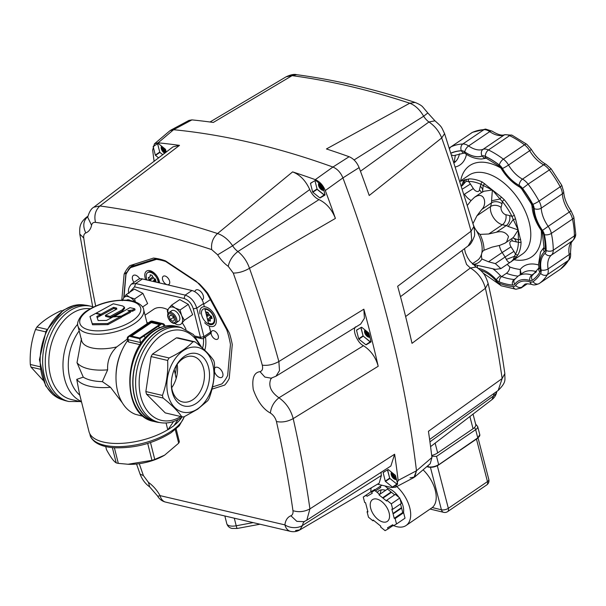 <?xml version="1.0" encoding="UTF-8"?>
<svg xmlns="http://www.w3.org/2000/svg" width="606" height="606" viewBox="0 0 606 606"><rect width="100%" height="100%" fill="white"/><g stroke="black" fill="none" stroke-linecap="round" stroke-linejoin="round"><path stroke-width="0.91" d="M181.194 327.672L178.543 327.051A48.639 33.542 103.2 0 0 156.765 331.899A48.639 33.542 103.2 0 0 132.956 382.091A48.639 33.542 103.2 0 0 156.348 421.761L158.999 422.382A48.639 33.542 -76.8 0 1 135.608 382.712A48.639 33.542 -76.8 0 1 159.416 332.52A48.639 33.542 -76.8 0 1 181.194 327.672L193.382 334.474L201.775 347.488M181.936 327.861A48.889 33.716 103.2 0 0 178.596 326.808A48.889 33.716 103.2 0 0 156.712 331.679A48.889 33.716 103.2 0 0 132.775 382.128A48.889 33.716 103.2 0 0 156.287 422.003A48.889 33.716 103.2 0 0 159.749 422.541M128.351 336.406A2.507 2.507 0 0 0 127.328 339.095A2.507 1.091 -14.1 0 0 128.063 339.633A2.507 1.727 103.2 0 1 129.207 336.292A2.507 1.454 55.9 0 0 128.351 336.406L132.116 333.853A2.507 1.454 55.9 0 1 132.972 333.739L129.207 336.292L139.812 338.777L143.577 336.224A2.507 1.454 55.9 0 1 145.508 337.883M143.577 336.224L158.022 326.429A2.507 1.454 55.9 0 1 159.689 327.679M151.318 322.566A2.507 1.091 -14.1 0 0 149.962 323.165L150.046 323.483M147.235 325.392A46.382 31.982 103.2 0 0 146.197 325.725A2.507 1.454 55.9 0 1 146.167 325.596M132.116 333.853L146.561 324.058A2.507 1.454 55.9 0 1 147.417 323.945L132.972 333.739M174.225 369.622L175.27 374.205A42.617 29.391 103.2 0 0 176.369 365.539M139.827 330.406A42.617 29.391 103.2 0 0 136.873 332.186A42.617 29.391 103.2 0 0 134.017 334.353M149.94 323.043A2.507 1.454 55.9 0 0 149.962 323.165L146.197 325.725A46.382 31.982 103.2 0 0 145.751 325.876M175.27 374.205L176.172 378.447M132.138 335.11A46.382 31.982 103.2 0 0 131.752 335.519A2.507 1.454 55.9 0 1 131.729 335.391M130.934 335.929L139.774 337.996L160.06 324.24L151.22 322.172L130.934 335.929M159.605 324.551L151.333 322.612L151.22 322.172M151.333 322.612L131.494 336.057M131.093 335.966L131.752 335.519A46.382 31.982 103.2 0 0 131.297 336.012M139.812 338.777L140.44 342.534L128.063 339.633L128.661 342.019L127.866 341.254L127.328 339.095M143.061 340.754L140.44 342.534L140.774 343.86M128.661 342.019L140.198 344.716M127.677 340.489A46.382 31.982 103.2 0 0 122.457 349.321A46.382 31.982 103.2 0 0 115.996 376.887A46.382 31.982 103.2 0 0 135.343 414.299L143.546 416.443M81.454 338.671L77.007 362.676L83.28 377.152L76.742 379.371A48.889 21.21 -14.1 0 0 89.4 386.196A48.889 21.21 -14.1 0 0 110.512 387.287L102.361 381.628L107.641 369.849C107.126 360.971 110.156 353.336 116.716 346.935L127.313 339.042M166.074 422.988L167.771 429.76A48.889 21.21 165.9 0 1 103.437 442.062A48.889 21.21 165.9 0 1 88.984 431.616L79.431 393.582L76.742 379.371M122.427 402.982L110.512 387.287M83.28 377.152A44.503 19.301 -14.1 0 0 91.4 380.356A44.503 19.301 -14.1 0 0 102.361 381.628M77.007 362.676A44.503 19.301 -14.1 0 0 88.506 368.849A44.503 19.301 -14.1 0 0 107.641 369.849M77.985 326.081C75.947 322.384 81.552 313.688 87.309 310.583C99.051 303.265 112.057 299.796 126.313 300.19C137.532 300.568 143.743 306.538 143.637 309.59A33.845 14.68 165.9 0 1 134.676 323.422A33.845 14.68 165.9 0 1 87.991 333.308A33.845 14.68 165.9 0 1 77.985 326.081L81.636 340.625A33.845 14.68 -14.1 0 0 91.642 347.852A33.845 14.68 -14.1 0 0 116.716 346.935M121.405 316.264A33.845 14.68 -14.1 0 0 120.071 316.415M79.825 395.165A42.617 29.391 -76.8 0 1 79.181 330.853M81.424 401.498A46.382 31.982 -76.8 0 1 63.032 368.145A46.382 31.982 -76.8 0 1 77.735 324.18M90.211 308.772A46.382 31.982 103.2 0 0 71.531 313.779A46.382 31.982 103.2 0 0 48.821 361.638A46.382 31.982 103.2 0 0 71.129 399.468L81.522 401.907M68.789 401.498A48.889 33.716 103.2 0 1 45.276 361.623A48.889 33.716 103.2 0 1 69.213 311.173A48.889 33.716 103.2 0 1 91.097 306.303L88.446 305.682A48.889 33.716 103.2 0 0 66.562 310.552A48.889 33.716 103.2 0 0 42.625 361.002A48.889 33.716 103.2 0 0 66.137 400.877L68.789 401.498L80.022 401.551M145.031 315.15L153.719 309.265A27.581 15.991 55.9 0 1 163.143 307.992A27.581 15.991 55.9 0 1 167.839 309.711M178.119 419.519L173.831 425.776L167.915 429.79L173.604 421.481M181.724 417.345A48.889 21.21 165.9 0 1 174.036 425.473M124.366 307.151L124.639 308.249L122.594 310.886L110.451 317.521L105.649 316.408L105.376 315.309L116.291 309.34L116.564 308.06L113.542 307.356L100.869 314.279L96.104 313.173L113.284 303.788L122.723 305.977L124.366 307.151L122.321 309.787L110.171 316.43L105.376 315.309M116.837 309.151L113.814 308.454L101.141 315.378L100.558 315.241M113.527 316.893L129.995 307.651L134.774 308.78L135.055 309.871L132.706 311.143L130.267 311.499M134.774 308.78L132.434 310.052L127.858 310.711L130.207 311.264L130.479 312.355L121.056 317.218M115.564 316.749L116.094 316.453M120.836 316.362L121.117 317.453L107.936 324.627L92.536 324.763L89.976 316.521L95.627 313.431L100.384 314.544L96.831 316.491L98.127 320.536L106.489 320.46L112.936 316.938L120.836 316.362L107.663 323.528L92.263 323.672L89.976 316.521M99.066 315.264L100.664 315.643L97.104 317.582M107.936 324.627L107.663 323.528M92.536 324.763L92.263 323.672M100.664 315.643L100.384 314.544M121.632 317.173L121.351 316.082L113.466 316.643M130.207 311.264L121.351 316.082M132.706 311.143L132.434 310.052M113.814 308.454L113.542 307.356M116.791 308.969L116.564 308.06M101.141 315.378L100.869 314.279M96.203 313.567L96.104 313.173M110.451 317.521L110.171 316.43M122.594 310.886L122.321 309.787M195.988 337.337L201.578 338.648A2.507 1.727 -76.8 0 1 200.465 337.353L193.306 308.871C191.557 303.454 188.466 299.978 184.035 298.455L134.54 286.85L135.683 283.517L131.404 284.093L138.16 279.51A12.537 7.272 55.9 0 1 142.448 278.934L135.683 283.517L185.178 295.114L191.943 290.532L142.448 278.934M191.943 290.532A12.537 7.272 55.9 0 1 203.533 303.553L204.328 306.742M204.813 308.666L208.684 324.066M209.168 325.99L210.683 332.035L210.32 333.694L203.563 338.284L203.919 336.618L210.683 332.035M182.194 322.763A27.581 15.991 55.9 0 1 185.989 329.331M122.457 349.321L121.95 350.382A42.617 29.391 103.2 0 0 116.011 375.712L115.996 376.887M45.67 331.861L35.519 329.49C31.429 340.595 29.686 352.253 30.3 364.464L39.754 366.683M30.3 364.464A38.102 26.278 103.2 0 0 30.611 365.782A38.102 26.278 103.2 0 0 30.951 367.069L42.965 380.197M62.297 310.833A38.102 26.278 103.2 0 0 60.865 310.78C50.54 315.635 42.564 321.044 36.936 327.005A38.102 26.278 103.2 0 0 35.519 329.49M40.079 369.205L30.951 367.069M62.009 311.045L60.865 310.78M36.936 327.005L46.897 329.346M112.375 447.622L116.208 462.886A38.102 16.529 -14.1 0 0 117.238 463.143A38.102 16.529 -14.1 0 0 118.314 463.378L114.39 447.781M116.208 462.886C113.708 461.401 110.474 457 106.504 449.69L105.717 446.561M164.446 455.265A33.216 14.408 165.9 0 1 164.264 455.379A33.216 14.408 165.9 0 1 128.699 464.31L118.314 463.378M147.712 443.448L151.954 460.34L127.858 464.279M151.954 460.34A38.102 16.529 -14.1 0 0 154.742 459.409L150.508 442.562M175.27 429.609L178.679 443.175L164.62 455.167L154.742 459.409M178.679 443.175A38.102 16.529 -14.1 0 0 179.368 441.751L176.134 428.881M165.233 412.898L146.508 394.15A38.11 26.278 103.2 0 1 145.857 391.552L151.083 356.563A38.11 26.278 103.2 0 1 152.492 354.086L176.429 337.853A38.11 26.278 103.2 0 1 178.49 337.974L195.064 341.86C203.654 348.662 209.896 354.911 213.782 360.608A38.102 26.278 -76.8 0 1 214.13 361.903A38.102 26.278 -76.8 0 1 214.433 363.214C215.047 375.425 213.304 387.082 209.214 398.195A38.102 26.278 -76.8 0 1 207.805 400.672L197.617 409.209L183.868 416.905A38.102 26.278 -76.8 0 1 181.8 416.784L165.233 412.898M146.508 394.15L163.082 398.036C171.672 404.831 177.914 411.08 181.8 416.784M163.082 398.036A38.102 26.278 -76.8 0 1 162.741 396.748A38.102 26.278 -76.8 0 1 162.431 395.43L145.857 391.552M212.82 364.6A33.216 22.907 103.2 0 0 183.133 350.76A33.216 22.907 103.2 0 0 168.021 394.976A33.216 22.907 103.2 0 0 197.715 408.815A33.216 22.907 103.2 0 0 212.82 364.6M162.431 395.43C166.521 384.325 168.263 372.66 167.65 360.456A38.102 26.278 -76.8 0 1 169.066 357.972C179.391 353.109 187.375 347.7 192.996 341.739A38.102 26.278 -76.8 0 1 195.064 341.86M196.336 403.338A26.952 18.589 -76.8 0 1 171.316 383.757A26.952 18.589 -76.8 0 1 175.066 367.744A26.952 18.589 -76.8 0 1 184.504 356.237A26.952 18.589 -76.8 0 1 208.593 367.463A26.952 18.589 -76.8 0 1 196.336 403.338M171.324 383.174A23.354 16.104 103.2 0 0 182.557 401.93A23.354 16.104 103.2 0 0 193.011 399.604A23.354 16.104 103.2 0 0 204.449 375.508A23.354 16.104 103.2 0 0 193.216 356.457A23.354 16.104 103.2 0 0 182.762 358.79A23.354 16.104 103.2 0 0 174.816 368.266M171.695 387.734A23.354 16.104 103.2 0 0 177.179 364.35M167.65 360.456L151.083 356.563M152.492 354.086L169.066 357.972M192.996 341.739L176.429 337.853M431.79 456.242L436.54 456.401L475.657 429.677A2.507 1.432 -124.3 0 0 474.748 428.01A2.507 1.432 -124.3 0 0 474.384 427.654M396.438 479.24A4.265 2.469 55.9 0 1 395.559 479.202A4.265 2.469 55.9 0 1 394.847 478.945A4.265 2.469 55.9 0 1 391.484 473.99A4.265 2.469 55.9 0 1 391.794 472.407M391.476 473.748A4.886 2.833 -124.1 0 0 395.067 479.043M392.332 472.839A4.265 2.469 -124.1 0 0 396.279 478.604M396.513 479.543A4.515 2.613 55.9 0 1 395.438 479.535A4.515 2.613 55.9 0 1 391.855 476.354A4.515 2.613 55.9 0 1 391.552 472.21M397.453 483.27L396.566 483.785A9.355 5.424 -124.1 0 1 396.445 483.755L389.81 478.422A9.355 5.424 -124.1 0 1 389.719 478.27L387.666 470.688M389.719 478.27L387.696 470.226A9.355 5.424 -124.1 0 1 387.726 470.104L388.423 469.695M392.317 473.172A4.886 2.833 -124.1 0 0 395.907 478.475M395.998 477.49A4.265 2.469 55.9 0 1 393.302 473.627A4.265 2.469 55.9 0 1 393.302 473.627A4.265 2.469 55.9 0 0 395.998 477.49M130.472 267.178L130.593 267.64L156.454 259.353L156.636 258.504L130.669 266.822L134.706 264.087M123.98 297.508L126.048 273.571M145.743 279.707A10.029 5.818 55.9 0 1 149.621 270.594A10.029 5.818 55.9 0 1 149.97 270.67A10.029 5.818 55.9 0 1 159.552 282.941M214.539 368.516A5.893 3.416 55.9 0 1 215.319 367.531A5.893 3.416 55.9 0 1 219.501 368.372A5.893 3.416 55.9 0 1 222.781 373.379A5.893 3.416 55.9 0 1 221.932 377.288A5.893 3.416 55.9 0 1 217.766 376.455A5.893 3.416 55.9 0 1 214.479 371.47M194.882 291.751A5.893 3.416 55.9 0 1 195.859 290.077A5.893 3.416 55.9 0 1 197.874 289.804A5.893 3.416 55.9 0 1 202.805 294.455A5.893 3.416 55.9 0 1 202.472 299.826A5.893 3.416 55.9 0 1 202.207 299.978M133.949 282.366A5.893 3.416 55.9 0 1 132.517 279.328A5.893 3.416 55.9 0 1 133.365 275.427A5.893 3.416 55.9 0 1 139.789 278.836M215.857 339.39A4.962 2.878 55.9 0 1 211.706 335.466A4.962 2.878 55.9 0 1 211.986 330.944A4.962 2.878 55.9 0 1 213.683 330.717A4.962 2.878 55.9 0 1 217.827 334.641A4.962 2.878 55.9 0 1 217.554 339.163A4.962 2.878 55.9 0 1 215.857 339.39M169.589 281.169A4.962 2.878 55.9 0 1 168.877 284.456A4.962 2.878 55.9 0 1 165.355 283.752A4.962 2.878 55.9 0 1 162.59 279.525A4.962 2.878 55.9 0 1 163.309 276.238A4.962 2.878 55.9 0 1 166.832 276.95A4.962 2.878 55.9 0 1 169.589 281.169M156.454 259.353A75.712 43.905 55.9 0 1 165.733 261.527L165.832 261.08M157.083 258.565A76.341 44.268 -124.1 0 0 156.636 258.504M165.733 261.527L199.245 283.729A75.712 43.905 55.9 0 1 207.85 293.395L229.386 333.073A75.712 43.905 55.9 0 1 232.272 344.572L229.22 378.477A75.712 43.905 55.9 0 1 224.705 385.075L211.994 389.143M205.472 336.989A38.231 22.172 55.9 0 1 204.714 350.192M431.699 455.477A10.029 4.401 -14.5 0 0 437.661 452.902L473.044 428.737A10.029 4.401 -14.5 0 0 475.801 424.95A10.029 4.401 -14.5 0 0 475.74 424.518L473.013 413.996M203.449 338.353A35.103 20.354 55.9 0 1 203.457 343.45A35.103 20.354 55.9 0 1 202.525 348.162M319.68 183.982A4.886 2.833 -124.1 0 0 323.271 189.284M323.362 188.299A4.265 2.469 55.9 0 1 320.665 184.436M323.877 190.352A4.515 2.613 55.9 0 1 322.801 190.345A4.515 2.613 55.9 0 1 319.218 187.163A4.515 2.613 55.9 0 1 318.907 183.02M323.801 190.049A4.265 2.469 55.9 0 1 322.915 190.011A4.265 2.469 55.9 0 1 319.589 187.118A4.265 2.469 55.9 0 1 319.157 183.217M315.787 180.505L315.082 180.914A9.355 5.424 -124.1 0 0 315.059 181.035L317.074 189.08A9.355 5.424 -124.1 0 0 317.173 189.231L323.801 194.564A9.355 5.424 -124.1 0 0 323.93 194.594L325.051 194.624M317.173 189.231L317.733 189.852L317.173 189.231M318.832 184.557A4.886 2.833 -124.1 0 0 322.422 189.852M319.688 183.648A4.265 2.469 -124.1 0 0 323.642 189.413M381.182 472.135A12.537 7.272 -124.1 0 0 381.379 475.498L302.576 525.41A12.537 7.272 55.9 0 1 303.591 522.44A12.537 7.272 55.9 0 1 304.477 521.471M398.134 480.429L395.612 487.186L413.951 477.505L416.473 470.764L398.134 480.429A1010.475 585.941 -124.1 0 0 394.635 454.212L309.924 508.888A1002.263 581.177 -124.1 0 0 293.198 418.61C290.812 409.754 286.062 402.808 278.942 397.786C270.897 392.037 268.185 385.795 270.799 379.053L271.806 378.015M355.608 326.823C351.957 329.861 357.532 343.17 363.509 345.7L278.942 397.786C273.889 401.869 271.041 406.959 270.39 413.057C273.435 415.057 275.45 417.875 276.434 421.526A989.757 573.927 55.9 0 1 292.956 510.669C293.266 513.297 292.584 514.994 290.903 515.767A25.073 14.536 -124.1 0 0 284.918 524.894A12.537 8.416 6 0 0 302.576 525.41L299.826 529.909L379.151 483.217L381.379 475.498M318.991 199.609L237.923 251.52A12.537 7.272 55.9 0 1 234.84 248.74A12.537 7.272 55.9 0 1 232.636 245.771L309.742 189.549A12.537 7.272 -124.1 0 0 313.453 195.435A12.537 7.272 -124.1 0 0 318.991 199.609C326.429 203.192 331.899 209.464 335.406 218.418A1010.475 585.941 -124.1 0 0 325.301 190.526L342.913 177.899C340.678 172.543 337.353 168.922 332.929 167.044L315.294 179.649C319.718 181.512 323.051 185.141 325.301 190.526M173.604 129.707A1012.225 586.956 55.9 0 1 251.876 142.849A1012.225 586.956 55.9 0 1 332.929 167.044A1012.225 586.956 -124.1 0 0 251.876 142.849A1012.225 586.956 -124.1 0 0 173.604 129.707L169.938 130.714L154.447 143.827L158.121 142.811L173.604 129.707L191.935 119.89L188.989 120.397L170.665 130.222L173.604 129.707M95.68 306.022A989.757 573.927 55.9 0 1 83.749 238.029C83.439 235.401 84.12 233.696 85.802 232.939A25.073 14.536 -124.1 0 0 91.559 225.265C92.059 223.129 93.377 222.16 95.506 222.372C93.93 215.706 95.392 210.244 99.899 205.979L179.497 145.372A1010.475 585.941 -124.1 0 0 158.121 142.811M121.783 300.106L124.124 274.124A75.212 43.609 55.9 0 1 129.957 265.61L153.5 258.065A75.212 43.609 55.9 0 1 165.483 260.868L196.003 281.086A75.212 43.609 55.9 0 1 207.108 293.569L226.72 329.694A75.212 43.609 55.9 0 1 230.454 344.541L227.667 375.425A75.212 43.609 55.9 0 1 221.834 383.939L212.524 386.923M124.124 274.124L126.586 272.45M385.469 481.444A10.029 5.818 55.9 0 1 385.272 481.141L383.143 472.657A10.029 5.818 55.9 0 1 383.204 472.407L388.067 469.552A10.029 5.818 55.9 0 1 388.325 469.612L395.317 475.248A10.029 5.818 55.9 0 1 395.513 475.551L397.65 484.035A10.029 5.818 55.9 0 1 397.589 484.285L392.726 487.141A10.029 5.818 55.9 0 1 392.468 487.08L385.469 481.444L389.87 478.467M392.468 487.08L397.544 483.633M392.726 487.141L397.597 483.838M383.143 472.657L385.461 471.082M385.272 481.141L389.65 478.164M395.612 487.186L391.734 487.527L377.47 484.186M321.513 186.368L322.127 185.951L322.937 186.595M312.832 192.254A10.029 5.818 55.9 0 1 312.635 191.951L310.499 183.466A10.029 5.818 55.9 0 1 310.56 183.217L315.423 180.361A10.029 5.818 55.9 0 1 315.681 180.421L322.68 186.057A10.029 5.818 55.9 0 1 322.877 186.36L325.005 194.844A10.029 5.818 55.9 0 1 324.945 195.094L320.082 197.95A10.029 5.818 55.9 0 1 319.824 197.889L312.832 192.254L317.211 189.284M319.824 197.889L324.566 194.677M320.082 197.95L324.93 194.662M321.869 185.406L321.324 186.05M310.499 183.466L312.817 181.891M312.635 191.951L317.044 188.958M164.196 149.5L164.809 149.084L165.612 149.727M158.651 157.916L155.507 155.386L159.908 152.401M162.219 150.841L162.628 150.561M155.507 155.386A10.029 5.818 55.9 0 1 155.31 155.083L153.182 146.591A10.029 5.818 55.9 0 1 153.242 146.349L158.105 143.493A10.029 5.818 55.9 0 1 158.363 143.554L165.355 149.19A10.029 5.818 55.9 0 1 165.552 149.493L166.211 152.106M164.552 148.538L164.006 149.182M153.182 146.591L155.5 145.023M155.31 155.083L159.726 152.091M162.022 150.53L162.438 150.25M315.294 179.649A1010.475 585.941 -124.1 0 0 292.615 171.884L217.546 233.545A1002.263 581.177 -124.1 0 0 157.961 216.721A1002.263 581.177 -124.1 0 0 99.899 205.979L93.816 207.199L173.036 146.841L179.497 145.372M87.847 216.478L86.461 217.259C79.886 222.788 79.439 226.644 79.787 234.075L92.665 306.719M154.106 161.408A1010.475 585.941 -124.1 0 1 152.674 150.068L154.447 143.827M95.506 222.372A989.757 573.927 55.9 0 1 211.683 249.596L217.668 254.823A25.073 14.536 -124.1 0 0 228.242 266.322C229.485 260.474 232.712 255.543 237.923 251.52C243.241 255.815 247.096 261.398 249.49 268.291L335.406 218.418M217.668 254.823L232.636 245.771C228.273 239.529 223.243 235.454 217.546 233.545C212.903 237.779 210.949 243.127 211.683 249.596M292.615 171.884C299.947 174.717 305.651 180.603 309.742 189.549M228.242 266.322L233.272 273.071C238.514 273.101 243.923 271.511 249.49 268.291A1002.263 581.177 -124.1 0 1 278.858 361.524C273.253 364.638 267.723 365.842 262.277 365.145C263.118 368.743 262.36 370.917 259.997 371.66C253.975 372.455 251.74 378.424 253.285 389.567C257.497 401.339 263.201 409.171 270.39 413.057M367.562 333.239L368.168 332.823L368.978 333.474M358.873 339.125A10.029 5.818 55.9 0 1 358.676 338.822L356.54 330.338A10.029 5.818 55.9 0 1 356.601 330.088L361.464 327.24A10.029 5.818 55.9 0 1 361.721 327.301L368.721 332.929A10.029 5.818 55.9 0 1 368.918 333.239L371.046 341.723A10.029 5.818 55.9 0 1 370.986 341.966L366.122 344.822A10.029 5.818 55.9 0 1 365.865 344.761L358.873 339.125L363.252 336.156M365.865 344.761L370.948 341.314M366.122 344.822L371.001 341.519M367.91 332.277L367.372 332.929M356.54 330.338L358.858 328.763M358.676 338.822L363.055 335.853M275.995 376.22L279.502 370.577L278.858 361.524L363.858 309.181L364.411 318.286L360.684 324.058L275.995 376.212L271.124 378.174L264.867 377.068L259.997 371.66M276.434 421.526C281.995 422.632 287.577 421.662 293.198 418.61L378.197 366.266C375.826 357.442 370.933 350.586 363.509 345.7M378.197 366.266A1010.475 585.941 -124.1 0 0 363.858 309.181M464.499 248.665L465.37 252.755L467.559 257.595L469.998 261.224L476.316 267.041C483.065 272.041 485.118 274.086 488.148 283.494C495.041 313.961 500.609 344.011 504.843 373.629L502.139 378.553L428.442 431.29A1010.475 585.941 55.9 0 1 431.949 457.507L416.473 470.764A1012.225 586.956 -124.1 0 0 342.913 177.899A1012.225 586.956 55.9 0 1 416.473 470.764L414.716 476.983L410.065 477.839M305.568 520.842L306.81 520.206L309.924 508.888C304.288 511.835 298.629 512.426 292.956 510.669M304.007 521.668L296.864 521.365L290.903 515.767M394.635 454.212L390.87 466.014L306.803 520.206M295.531 530.492L299.826 529.909A12.537 12.537 0 0 1 290.516 531.371A12.537 8.643 -76.8 0 1 289.07 530.826A12.537 8.643 -76.8 0 1 284.918 524.894L160.06 495.632A12.537 8.643 103.2 0 0 164.203 501.563A12.537 8.643 103.2 0 0 165.65 502.109L290.516 531.371M165.65 502.109A12.537 12.537 0 0 1 157.545 495.981A12.537 1.568 -29 0 0 160.06 495.632A25.073 14.536 -124.1 0 0 148.455 482.384L143.425 475.627A989.757 573.927 55.9 0 1 139.266 463.696M157.545 495.981L149.674 486.883L148.455 482.384M91.559 225.265L87.688 217.236M85.802 232.939C82.53 226.03 83.272 220.523 88.037 216.395M83.749 238.029L79.787 234.075M149.674 486.883C145.372 483.83 142.168 479.566 140.062 474.081L143.425 475.627M423.086 469.824A27.141 15.468 55.7 0 1 432.267 507.57L406.081 525.5A27.141 15.468 55.7 0 1 396.892 526.697A27.141 15.468 55.7 0 1 393.718 525.629M396.824 486.55A27.141 15.468 55.7 0 1 406.081 525.5M370.842 491.875A27.141 15.468 55.7 0 1 371.175 487.838M387.378 487.974A17.551 10.007 55.7 0 1 398.99 497.375M400.074 499.071A17.551 10.007 55.7 0 1 403.498 512.699M213.918 323.346A9.007 5.219 55.9 0 1 204.904 321.104A9.007 5.219 55.9 0 1 202.215 309.999A9.007 5.219 55.9 0 1 207.593 309.348A9.007 5.219 55.9 0 1 214.691 319.824A9.007 5.219 55.9 0 1 213.918 323.346M207.858 314.241A4.621 2.682 -124.1 0 0 208.002 314.635M204.684 322.763A11.166 6.477 -124.1 0 0 216.13 323.059A11.166 6.477 -124.1 0 0 208.032 307.886A11.166 6.477 -124.1 0 0 200.01 314.006M158.189 282.623A8.151 4.727 -124.1 0 0 150.386 272.314A8.151 4.727 -124.1 0 0 147.599 272.685A8.151 4.727 -124.1 0 0 147.114 280.025M147.599 272.685L148.447 272.117A8.151 4.727 55.9 0 1 150.068 271.609A8.151 4.727 55.9 0 1 151.227 271.738A8.151 4.727 55.9 0 1 159.014 282.813M153.409 278.177L149.788 280.002L148.94 279.805L148.334 277.396L149.182 277.593L150.364 275.874L150.099 274.821L152.045 275.275L152.311 276.328L154.56 278.858L155.409 279.055L156.015 281.464L155.166 281.267L155.742 280.396M148.94 279.805L152.568 277.025M153.159 281.442L154.697 278.889M149.788 280.002L151.22 280.987M154.076 281.654L155.166 281.267M385.598 490.337A16.862 9.613 -124.3 0 0 384.598 490.049A16.862 9.613 -124.3 0 0 378.886 490.792A16.862 9.613 -124.3 0 0 377.273 492.481M380.273 493.973A16.862 9.613 55.7 0 1 381.363 489.845M376.924 499.071A13.165 7.499 55.7 0 1 387.908 509.479A13.165 7.499 55.7 0 1 387.31 521.395A13.165 7.499 55.7 0 1 382.856 521.971A13.165 7.499 55.7 0 1 371.872 511.562A13.165 7.499 55.7 0 1 372.47 499.655A13.165 7.499 55.7 0 1 376.924 499.071M390.453 493.011A16.862 9.613 -124.3 0 0 390.044 492.708M394.642 494.844L391.491 492.299L382.984 498.109L386.605 501.041L386.802 500.2L395.309 494.39L399.808 498.034L391.302 503.844L392.718 509.298L401.217 503.488L399.808 498.034M396.521 523.985L405.028 518.183L403.611 512.729L402.74 512.517L401.604 508.131L393.097 513.941L394.233 518.327L395.112 518.539L396.521 523.985L393.43 525.796L392.749 524.743L390.264 526.197A18.801 10.719 -124.3 0 1 389.999 526.356L387.514 527.811L388.196 528.856L385.105 530.667L380.606 527.023L380.803 526.182L377.182 523.251A18.801 10.719 -124.3 0 1 376.796 522.94L373.175 520.009L372.978 520.842L368.478 517.198L367.062 511.744L367.94 511.956L366.804 507.578A18.801 10.719 -124.3 0 1 366.683 507.108L365.547 502.722L364.668 502.51L363.259 497.056L366.35 495.246L367.031 496.299L369.516 494.844A18.801 10.719 -124.3 0 1 369.781 494.693L372.266 493.239L371.584 492.186L374.675 490.383L379.174 494.026L378.977 494.86L382.598 497.791L391.105 491.989L387.484 489.057L387.681 488.216L384.833 485.906M378.977 494.86L387.484 489.057M371.584 492.186L380.083 486.376L380.773 487.429L375.485 491.042M367.062 511.744L367.766 511.275M372.978 520.842L373.644 520.387M388.196 528.856L393.203 525.44M395.112 518.539L403.611 512.729M394.233 518.327L402.74 512.517M386.802 500.2L391.302 503.844M392.718 509.298L391.84 509.085L392.976 513.471L401.483 507.661L400.521 503.965M401.604 508.131A18.801 10.719 -124.3 0 0 401.483 507.661M393.097 513.941A18.801 10.719 -124.3 0 0 392.976 513.471M375.084 489.792L374.849 489.443L371.766 491.246L371.94 491.943M382.015 485.247L380.083 486.376M391.491 492.299A18.801 10.719 -124.3 0 0 391.105 491.989M363.259 497.056L371.766 491.246M382.984 498.109A18.801 10.719 -124.3 0 0 382.598 497.791M208.434 323.066A8.151 4.727 -124.1 0 0 210.024 323.68A8.151 4.727 -124.1 0 0 212.804 323.301A8.151 4.727 -124.1 0 0 213.259 315.877A8.151 4.727 -124.1 0 0 206.441 309.439A8.151 4.727 -124.1 0 0 204.98 309.34M209.964 319.483L208.358 320.71L210.305 321.165L210.237 318.642L211.805 317.529M211.221 318.392L212.07 318.589L211.464 316.18L210.615 315.984L208.366 313.461L208.108 312.408L206.161 311.946L206.26 314.431M208.214 312.84L206.426 312.999M209.471 315.302L206.775 316.476M206.585 315.718L208.631 314.158M211.35 318.423L211.918 317.991M208.358 320.71L208.1 319.657L210.759 316.014M207.154 317.968L208.1 319.657M162.355 147.114A4.886 2.833 -124.1 0 0 165.87 152.371A4.265 2.469 -124.1 0 1 165.726 152.311A4.265 2.469 -124.1 0 1 162.37 147.356A4.265 2.469 -124.1 0 1 162.37 146.781M166.036 151.432A4.265 2.469 55.9 0 1 163.347 147.569M161.597 146.16A4.886 2.833 -124.1 0 0 165.082 152.977M162.794 154.735L159.855 152.364A9.355 5.424 -124.1 0 1 159.757 152.212L157.734 144.167A9.355 5.424 -124.1 0 1 157.765 144.046L158.461 143.637M164.764 153.22A4.515 2.613 55.9 0 1 161.681 149.856A4.515 2.613 55.9 0 1 161.59 146.152M191.935 119.89A1010.475 585.941 55.9 0 1 213.312 122.45L292.107 75.644A1002.263 581.177 55.9 0 1 350.17 86.393A1002.263 581.177 55.9 0 1 409.754 103.217L326.422 148.955A1010.475 585.941 55.9 0 1 349.109 156.719L332.929 167.044C337.337 168.915 340.67 172.528 342.913 177.899L359.108 167.597A1010.475 585.941 55.9 0 1 369.213 195.488L441.706 137.956L444.577 133.631L473.847 226.553L471.074 231.189L471.65 239.946L468.15 245.922M354.078 159.969L423.662 116.238L427.813 112.966L422.693 106.876C421.511 105.527 418.981 104.043 415.087 102.429L409.754 103.217C415.171 105.315 419.807 109.663 423.662 116.238A12.537 7.272 -124.1 0 0 425.874 119.208A12.537 7.272 -124.1 0 0 428.95 121.988L360.464 171.233M461.984 250.551L466.559 264.443L470.362 267.988C477.998 272.67 483.012 279.427 485.414 288.282A1002.263 581.177 55.9 0 1 502.139 378.553L498.17 390.446L429.609 439.502M427.813 112.966L434.964 120.821L428.95 121.988C434.775 125.934 439.024 131.26 441.706 137.956A1002.263 581.177 55.9 0 1 471.074 231.189L397.665 286.259A1010.475 585.941 55.9 0 1 412.004 343.337L485.414 288.282L488.148 283.494M494.587 392.953A12.537 7.272 -124.1 0 0 493.61 395.877L429.934 441.842M430.571 446.63L491.958 399.634A12.537 12.537 0 0 0 496.814 391.393A12.537 8.416 6 0 1 493.61 395.877L491.936 399.657M414.716 476.983L430.192 463.742L431.949 457.507M359.108 167.597C356.873 162.226 353.54 158.598 349.109 156.719M210.009 121.995L286.161 76.788L296.66 74.682C335.194 79.871 374.675 89.12 415.087 102.429M476.316 267.041L470.362 267.988L405.626 316.544M365.721 330.861A4.886 2.833 -124.1 0 0 369.312 336.156M369.402 335.171A4.265 2.469 55.9 0 1 366.706 331.308M364.873 331.429A4.886 2.833 -124.1 0 0 368.463 336.724M365.729 330.528A4.265 2.469 -124.1 0 0 365.729 331.103A4.265 2.469 -124.1 0 0 369.092 336.057A4.265 2.469 -124.1 0 0 369.683 336.285M369.918 337.224A4.515 2.613 55.9 0 1 368.842 337.224A4.515 2.613 55.9 0 1 365.259 334.042A4.515 2.613 55.9 0 1 364.948 329.899M369.842 336.921A4.265 2.469 55.9 0 1 368.956 336.891A4.265 2.469 55.9 0 1 365.63 333.989A4.265 2.469 55.9 0 1 365.198 330.096M361.055 328.354L363.115 335.951A9.355 5.424 -124.1 0 0 363.214 336.103L369.842 341.443A9.355 5.424 -124.1 0 0 369.971 341.466L370.857 340.951M363.214 336.103L369.41 341.269M363.115 335.951L361.1 327.914A9.355 5.424 -124.1 0 1 361.131 327.793L361.827 327.384M510.797 261.906L516.403 256.899L518.047 254.626A47.632 27.618 -124.1 0 0 521.069 242.074L518.221 229.985L513.638 237.113L512.343 238.219M508.214 226.492L513.237 219.47L511.964 216.433L514.35 215.342A47.632 27.618 -124.1 0 0 504.253 199.715L502.26 201.427A45.753 26.528 55.9 0 1 511.964 216.433A15.044 8.719 -124.1 0 0 509.616 215.6A7.522 5.189 -76.8 0 1 509.298 221.251A7.522 5.189 -76.8 0 1 506.199 225.606A7.522 4.363 55.9 0 1 508.214 226.492L518.221 229.985L518.41 242.112A45.753 26.528 55.9 0 1 515.509 254.172A15.044 8.719 -124.1 0 0 513.933 251.369L505.101 257.012A7.522 4.363 55.9 0 1 506.313 259.429C507.949 262.125 509.335 263.012 510.487 262.103L522.357 254.088A47.632 27.618 55.9 0 0 529.212 222.538A47.632 27.618 55.9 0 0 485.171 173.036A47.632 27.618 55.9 0 0 468.892 175.24L460.401 180.997M521.145 274.048L520.251 269.443L520.296 274.624M509.616 215.6L505.828 214.713A5.015 2.909 55.9 0 1 501.117 207.419A7.522 5.416 13.5 0 0 495.799 205.343A7.522 5.416 13.5 0 0 490.625 206.495L476.952 215.766L473.013 223.523A30.088 17.445 -124.1 0 0 472.998 223.508M473.998 227.121A27.581 15.991 55.9 0 1 475.627 229.485A27.581 15.991 55.9 0 1 481.255 242.15A27.581 15.991 55.9 0 1 481.679 253.588A27.581 15.991 55.9 0 1 477.293 260.413L472.286 263.807M495.352 263.618L500.897 268.602L495.488 269.359L472.832 264.337A30.088 17.445 -124.1 0 0 481.929 258.997L488.504 261.777L502.185 252.505L505.101 257.012L495.352 263.618L488.504 261.777M500.897 268.602L510.487 262.103C512.29 261.315 513.6 259.391 514.403 256.33L506.313 259.429M508.502 236.575L506.699 241.817L505.131 243.104L499.753 245.362L492.034 247.142L484.027 250.263A30.088 17.445 -124.1 0 0 483.027 242.559A30.088 17.445 -124.1 0 0 480.043 234.393L488.731 233.992L502.404 224.72L506.199 225.606L496.45 232.212C501.957 230.833 505.972 232.287 508.502 236.575M496.45 232.212L488.731 233.992M481.929 258.997A12.537 7.272 -124.1 0 1 481.679 253.588A12.537 7.272 55.9 0 1 483.671 250.483A12.537 7.272 55.9 0 1 483.906 250.331A12.537 7.272 55.9 0 1 484.027 250.263M481.467 192.617L483.989 191.246L492.375 190.004L491.572 200.76A7.522 4.363 55.9 0 1 491.496 202.874L490.625 206.495A12.537 7.272 -124.1 0 0 490.815 211.699A12.537 7.272 -124.1 0 0 502.404 224.72A7.522 5.189 -76.8 0 0 505.51 220.364A7.522 5.189 -76.8 0 0 505.828 214.713M467.696 204.972L470.923 200.753L474.596 197.215L477.051 195.95C485.02 192.875 486.929 204.752 481.755 209.479L491.496 202.874A7.522 5.416 13.5 0 1 496.67 201.722A7.522 5.416 13.5 0 1 501.988 203.798A15.044 8.719 -124.1 0 0 502.26 201.427L500.011 199.018L491.572 200.76M482.028 192.178L474.596 197.215M461.939 185.913L465.991 181.429L468.483 181.429A45.753 26.528 55.9 0 1 481.088 184.383A15.044 8.719 -124.1 0 0 480.316 186.345A7.522 5.416 -166.5 0 1 482.664 190.435A7.522 5.416 -166.5 0 1 482.565 191.504L483.171 185.459L492.375 190.004L500.011 199.018L501.367 197.048L482.209 181.967A47.632 27.618 -124.1 0 0 469.089 178.891L460.477 181.232M518.047 254.626A1.879 1.47 28.7 0 1 515.509 254.172L514.403 256.33L516.403 256.899M513.237 219.47L518.221 229.985L515.585 219.039L513.237 219.47M515.585 219.039L514.35 215.342M520.66 239.234L518.365 239.9L512.865 238.006M521.069 242.074A1.879 1.189 -178.6 0 1 518.41 242.112A15.044 8.719 -124.1 0 1 516.221 241.885A7.522 5.189 103.2 0 0 513.57 238.249A7.522 5.189 103.2 0 0 513.009 238.044M473.256 224.417A12.537 7.272 55.9 0 0 475.627 229.485A12.537 7.272 -124.1 0 0 480.043 234.393M459.477 153.757A35.103 20.354 55.9 0 1 454.47 162.582M538.885 267.269L538.628 268.829M514.57 279.457A2.507 1.454 55.9 0 1 514.13 279.502A4.136 3.053 94.7 0 0 512.608 285.062A6.643 3.856 -124.1 0 0 514.888 284.1A30.959 17.953 55.9 0 1 529.742 280.472A6.643 3.856 -124.1 0 0 532.394 280.23A75.591 43.829 -124.1 0 0 539.878 272.071A6.643 3.856 -124.1 0 0 540.264 269.003A30.959 17.953 55.9 0 1 544.37 251.945A6.643 3.856 -124.1 0 0 545.347 249.361A75.591 43.829 -124.1 0 0 543.59 233.757A6.643 3.856 -124.1 0 0 543.521 233.469A6.643 3.856 -124.1 0 0 541.9 230.022A30.959 17.953 55.9 0 1 533.333 207.532A6.643 3.856 -124.1 0 0 533.121 206.146A6.643 3.856 -124.1 0 0 532.182 203.805A75.591 43.829 -124.1 0 0 522.008 188.065A6.643 3.856 -124.1 0 0 519.031 185.406A30.959 17.953 55.9 0 1 501.806 167.998A6.643 3.856 -124.1 0 0 499.064 164.877A75.591 43.829 -124.1 0 0 485.232 156.363A6.643 3.856 -124.1 0 0 482.368 156.03A30.959 17.953 55.9 0 1 464.529 151.848A4.136 1.871 124.7 0 0 464.961 153.356C467.135 154.878 472.953 158.931 481.573 159.007L486.224 158.196A4.136 2.379 -64.2 0 1 485.232 156.363M451.955 155.03A4.136 3.356 64.5 0 0 455.038 155.333L464.332 153.03L464.961 153.356M474.801 266.011A4.136 1.424 -49.2 0 1 475.46 264.875M478.293 268.367A30.959 17.953 55.9 0 1 496.306 279.745A6.643 3.856 -124.1 0 0 499.382 281.964A4.136 2.606 -69.5 0 1 501.632 276.571A2.507 1.454 55.9 0 1 500.473 275.738A35.103 20.354 -124.1 0 0 493.314 269.147M515.002 278.911L514.13 279.502A71.455 41.435 55.9 0 1 501.632 276.571L506.449 273.306C508.532 271.655 509.638 269.549 509.775 266.988A40.11 23.263 -124.1 0 0 507.169 264.352M504.253 199.715L501.367 197.048M476.952 215.766L481.755 209.479M482.209 181.967A1.879 1.114 -65.6 0 0 481.088 184.383L483.171 185.459L484.724 183.648M469.089 178.891A1.879 1.432 89.2 0 0 468.483 181.429A15.044 8.719 -124.1 0 1 470.4 184.027L473.316 188.534L464.484 194.185A12.537 7.272 -124.1 0 0 468.726 198.95A12.537 7.272 -124.1 0 0 471.097 200.525M465.991 181.429L466.249 179.315M174.142 316.256A5.151 2.985 -124.1 0 0 168.809 314.029A5.151 2.985 -124.1 0 0 169.544 320.112A5.151 2.985 -124.1 0 0 174.876 322.347A5.151 2.985 -124.1 0 0 174.142 316.256M175.066 315.544A6.265 3.636 -124.1 0 0 168.756 312.704A6.265 3.636 -124.1 0 0 169.483 320.241A6.265 3.636 -124.1 0 0 175.793 323.081A6.265 3.636 -124.1 0 0 175.066 315.544M170.99 315.112L169.188 316.34L170.233 319.544L173.596 317.264M169.188 316.34L170.801 314.984L173.452 316.832L174.49 320.036L172.884 321.392L170.233 319.544M122.897 300.091A10.029 5.818 55.9 0 1 123.594 298.091L122.298 300.674M126.101 294.69L123.594 298.091A10.029 5.818 55.9 0 1 129.767 297.228L126.101 294.69L134.365 289.092L142.895 293.349L134.638 298.955L129.767 297.228A10.029 5.818 55.9 0 1 134.759 301.69M126.707 300.159L126.639 300.205A6.265 3.636 55.9 0 1 129.942 300.273A6.265 3.636 55.9 0 1 130.646 300.682M142.539 307.053L147.622 303.598L142.895 293.349M135.403 301.909L134.638 298.955M181.656 323.43L184.375 320.271L181.618 315.537A10.029 5.818 55.9 0 1 181.656 323.43A10.029 5.818 55.9 0 1 174.702 323.452M171.513 305.197L168.786 308.356A10.029 5.818 55.9 0 1 175.179 308L171.513 305.197L179.77 299.599L188.322 304.379L180.065 309.977L175.179 308A10.029 5.818 55.9 0 1 181.618 315.537L180.065 309.977M170.68 312.37A6.265 3.636 55.9 0 1 175.195 310.961A6.265 3.636 55.9 0 1 179.777 317.597A6.265 3.636 55.9 0 1 176.816 321.415M168.006 313.582A10.029 5.818 55.9 0 1 168.786 308.356L167.279 310.704L167.945 313.703M184.375 320.271L192.64 314.673L188.322 304.379M199.912 345.867A46.132 31.815 103.2 0 0 161.734 335.126A46.132 31.815 103.2 0 0 140.562 395.741A46.132 31.815 103.2 0 0 180.77 416.542M153.636 421.382C121.639 415.996 122.245 349.783 153.204 331.179C160.673 326.18 168.256 324.513 175.945 326.187A48.889 33.716 103.2 0 0 154.06 331.058A48.889 33.716 103.2 0 0 130.123 381.507A48.889 33.716 103.2 0 0 153.636 421.382L156.287 422.003M158.022 326.429L161.787 323.877A2.507 1.454 55.9 0 1 164.052 326.278M164.476 326.18A2.507 1.091 165.9 0 0 164.771 325.46A2.507 2.507 0 0 0 162.908 323.627A2.507 1.727 103.2 0 0 161.787 323.877L151.182 321.392L147.417 323.945M152.303 321.142A2.507 1.727 103.2 0 0 151.182 321.392A2.507 1.454 55.9 0 0 150.326 321.506A2.507 2.507 0 0 1 152.303 321.142L162.908 323.627M132.358 320.816A31.338 13.597 -14.1 0 0 131.396 301.311A31.338 13.597 -14.1 0 0 88.165 310.461A31.338 13.597 -14.1 0 0 89.127 329.967A31.338 13.597 -14.1 0 0 132.358 320.816M184.035 298.455L185.178 295.114C190.708 297.023 194.571 301.364 196.768 308.143L203.919 336.618L200.465 337.353L194.897 336.05M203.533 303.553L196.768 308.143L193.306 308.871M134.54 286.85L129.396 292.456M84.984 305.136A48.639 33.542 103.2 0 0 63.963 310.151A48.639 33.542 103.2 0 0 40.155 359.797A48.639 33.542 103.2 0 0 62.797 399.824L53.116 394.779L45.609 385.742L39.428 359.638L46.056 331.035L63.107 310.272L73.947 305.386L84.992 305.136M89.749 433.638L90.052 434.843A48.639 21.096 -14.1 0 0 104.429 445.228A48.639 21.096 -14.1 0 0 171.521 431.033A48.639 21.096 -14.1 0 0 184.141 416.769M479.8 434.699L477.778 437.858A7.522 3.303 165.5 0 0 479.846 435.017A7.522 3.303 165.5 0 0 479.8 434.699L477.679 426.518A7.522 3.303 -14.5 0 1 477.725 426.844A7.522 3.303 -14.5 0 1 475.657 429.677L477.778 437.858L438.358 465.014A6.893 3.022 -14.5 0 1 428.859 467.044A0.629 0.432 -76.4 0 1 428.29 466.787L426.995 466.476M436.54 456.401L438.653 464.575A7.522 3.303 165.5 0 1 433.51 466.665A7.522 3.303 165.5 0 1 428.29 466.787L427.995 465.62M426.768 466.673L428.571 467.105C431.957 467.665 435.29 466.961 438.57 464.991L477.619 438.297M130.532 266.966A76.341 44.268 -124.1 0 0 128.161 269.981M126.078 274.23A75.712 43.905 55.9 0 1 130.593 267.64M435.123 443.1L437.661 452.902M469.855 416.405L473.044 428.737M324.816 194.079L323.93 194.594M392.544 487.095L393.62 486.527M233.272 273.071A989.757 573.927 55.9 0 1 262.277 365.145M430.434 467.332L441.433 509.79A5.015 3.484 103.6 0 0 443.228 512.191A5.015 3.484 103.6 0 0 443.66 512.335A5.015 5.015 0 0 0 447.667 511.6L486.785 484.883A5.015 5.015 0 0 0 488.815 479.482A5.015 2.197 -14.5 0 0 488.739 479.285M476.46 439.108L487.466 481.596L448.342 508.313A5.015 2.197 165.5 0 1 444.91 509.707A5.015 2.197 165.5 0 1 441.433 509.79L432.267 507.57M447.667 511.6A5.015 2.856 55.7 0 0 448.114 511.146A5.015 2.856 55.7 0 0 448.342 508.313L437.312 465.726M486.785 484.883A5.015 2.856 55.7 0 0 487.239 484.429A5.015 2.856 55.7 0 0 487.466 481.596A5.015 2.197 -14.5 0 0 488.845 479.702A5.015 2.197 -14.5 0 0 488.815 479.482L478.066 438.002M259.989 524.213L237.287 528.455A5.015 0.636 -100.6 0 1 237.029 528.22A5.015 0.636 -100.6 0 1 236.204 525.781A10.029 4.348 165.9 0 1 229.765 525.849A10.029 4.348 165.9 0 1 226.795 523.705L224.856 515.979M253.172 522.614L236.204 525.781L234.302 518.198M501.117 207.419L501.988 203.798M461.772 185.375A47.632 27.618 55.9 0 1 464.393 179.793M500.935 168.051A55.154 31.982 -124.1 0 0 488.587 163.029A55.154 31.982 -124.1 0 0 460.621 180.846M506.449 273.306A71.455 41.435 -124.1 0 0 512.82 275.253A71.455 41.435 -124.1 0 0 518.047 276.147L522.872 272.882A35.103 20.354 55.9 0 1 536.446 271.685M538.598 264.951A66.44 38.526 55.9 0 1 538.575 264.966A40.11 23.263 -124.1 0 0 520.251 269.443A66.44 38.526 55.9 0 1 515.1 268.579A66.44 38.526 55.9 0 1 509.775 266.988M451.258 152.962A76.462 44.336 55.9 0 1 461.333 150.72A7.522 4.363 55.9 0 1 464.779 151.909A30.088 17.445 -124.1 0 0 482.111 155.977A7.522 4.363 55.9 0 1 485.361 156.348A76.462 44.336 55.9 0 1 499.352 164.968A7.522 4.363 55.9 0 1 502.45 168.498A30.088 17.445 -124.1 0 0 519.198 185.413A7.522 4.363 55.9 0 1 522.561 188.421A76.462 44.336 55.9 0 1 532.856 204.343A7.522 4.363 55.9 0 1 534.159 208.562A30.088 17.445 -124.1 0 0 535.128 214.819A30.088 17.445 -124.1 0 0 542.484 230.416A7.522 4.363 55.9 0 1 544.393 234.643A76.462 44.336 55.9 0 1 546.173 250.429A7.522 4.363 55.9 0 1 545.067 253.353A5.015 4.075 49.5 0 0 551.407 255.103A12.537 7.272 -124.1 0 0 552.786 253.073A12.537 7.272 -124.1 0 0 553.255 250.217A81.477 47.245 -124.1 0 0 551.362 233.401A12.537 7.272 -124.1 0 0 550.165 229.825A12.537 7.272 -124.1 0 0 548.172 226.356L569.307 212.024A12.537 7.272 55.9 0 1 571.299 215.501A12.537 7.272 55.9 0 1 572.367 218.524A12.537 7.272 55.9 0 1 572.496 219.069A5.015 2.348 -12 0 0 573.814 216.978L571.087 210.903C566.534 204.245 564.065 197.836 563.678 191.685A5.015 2.954 -2.9 0 1 562.368 193.814A25.073 14.536 -124.1 0 0 569.307 212.024L571.087 210.903M544.393 234.643A5.015 2.348 168 0 0 551.362 233.401L572.496 219.069A81.477 47.245 55.9 0 1 574.39 235.885A12.537 7.272 55.9 0 1 573.92 238.749A12.537 7.272 55.9 0 1 572.541 240.771A25.073 14.536 -124.1 0 0 569.216 254.581L548.082 268.905A25.073 14.536 55.9 0 1 551.407 255.103L572.541 240.771A5.015 4.075 49.5 0 0 572.837 240.544C574.965 238.272 575.92 236.022 575.7 233.795L573.814 216.978M575.7 233.795A5.015 3.098 -0.2 0 1 574.39 235.885L553.255 250.217A5.015 3.098 -0.2 0 1 546.173 250.429M542.484 230.416L548.172 226.356A25.073 14.536 55.9 0 1 542.044 213.357A25.073 14.536 55.9 0 1 541.234 208.138A12.537 7.272 -124.1 0 0 540.597 204.692A12.537 7.272 -124.1 0 0 539.067 201.109A81.477 47.245 -124.1 0 0 528.099 184.141L551.081 168.779L546.089 164.377A5.015 2.727 -61.7 0 0 543.62 164.809L522.486 179.134A25.073 14.536 55.9 0 1 508.532 165.037L529.667 150.705A25.073 14.536 -124.1 0 0 543.62 164.809A12.537 7.272 55.9 0 1 546.567 166.9A12.537 7.272 55.9 0 1 549.233 169.816A81.477 47.245 55.9 0 1 560.202 186.784A12.537 7.272 55.9 0 1 561.724 190.36A12.537 7.272 55.9 0 1 561.967 191.201A12.537 7.272 55.9 0 1 562.368 193.814L541.234 208.138A5.015 2.954 177.1 0 1 534.159 208.562M563.678 191.685L561.77 185.315A5.015 0.659 -28.7 0 1 560.202 186.784L539.067 201.109A5.015 0.659 151.3 0 1 532.856 204.343M454.326 162.135A12.537 7.272 55.9 0 1 454.341 161.976A81.477 47.245 55.9 0 1 455.447 155.144M454.28 162.014L454.341 161.976A5.015 3.348 5.5 0 1 455.841 161.302M471.551 132.865A12.537 7.272 55.9 0 1 472.112 132.547A81.477 47.245 55.9 0 1 483.982 129.646A12.537 7.272 55.9 0 1 486.762 130.085A12.537 7.272 55.9 0 1 489.739 131.631A25.073 14.536 -124.1 0 0 504.177 135.017A12.537 7.272 55.9 0 1 506.692 134.752A12.537 7.272 55.9 0 1 509.585 135.646A81.477 47.245 55.9 0 1 524.493 144.819A12.537 7.272 55.9 0 1 527.311 147.447A12.537 7.272 55.9 0 1 529.667 150.705A5.015 0.447 -30.5 0 0 531.288 149.334L526.872 144.334L512.055 135.214L504.874 134.653C502.116 135.888 497.874 134.729 492.148 131.169L485.58 129.093A5.015 3.856 87 0 0 483.982 129.646L462.855 143.97A81.477 47.245 -124.1 0 0 450.978 146.872A12.537 7.272 -124.1 0 0 450.425 147.19L472.544 132.297A5.015 4.068 64.5 0 0 472.112 132.547L450.978 146.872A5.015 4.068 64.5 0 0 449.713 148.409M504.874 134.653A5.015 4.045 -110.4 0 0 504.177 135.017L483.043 149.341A25.073 14.536 55.9 0 1 468.605 145.963A12.537 7.272 -124.1 0 0 465.628 144.41A12.537 7.272 -124.1 0 0 462.855 143.97A5.015 3.856 87 0 0 461.333 150.72M502.45 168.498A5.015 0.447 149.5 0 0 508.532 165.037A12.537 7.272 -124.1 0 0 506.177 161.772A12.537 7.272 -124.1 0 0 503.366 159.151A81.477 47.245 -124.1 0 0 488.451 149.97A12.537 7.272 -124.1 0 0 485.565 149.084A12.537 7.272 -124.1 0 0 483.043 149.341A5.015 4.045 69.6 0 0 482.111 155.977M485.361 156.348A5.015 2.886 115.8 0 1 488.451 149.97L509.585 135.646A5.015 2.886 -64.2 0 1 512.055 135.214M526.872 144.334A5.015 2.083 -53.1 0 0 524.493 144.819L503.366 159.151A5.015 2.083 126.9 0 0 499.352 164.968M522.561 188.421L528.099 184.141A12.537 7.272 -124.1 0 0 525.432 181.232A12.537 7.272 -124.1 0 0 522.486 179.134A5.015 2.727 118.3 0 0 519.198 185.413M521.289 273.45L520.562 273.935M540.635 273.397A76.462 44.336 55.9 0 1 533.068 281.654A7.522 4.363 55.9 0 1 530.068 281.926A5.015 3.295 107.6 0 0 531.939 284.411C533.469 285.312 535.901 285.025 539.219 283.54A12.537 7.272 -124.1 0 0 539.295 283.494A81.477 47.245 -124.1 0 0 547.362 274.692A12.537 7.272 -124.1 0 0 548.195 272.132A12.537 7.272 -124.1 0 0 548.082 268.905A5.015 2.515 -9.7 0 1 541.075 269.928A7.522 4.363 55.9 0 1 540.635 273.397A5.015 3.947 31.1 0 0 547.362 274.692L568.489 260.368A81.477 47.245 55.9 0 1 560.421 269.162A12.537 7.272 55.9 0 1 560.353 269.215A12.537 7.272 55.9 0 1 560.277 269.261M560.558 269.072A5.015 4.083 54.6 0 1 560.482 269.125A5.015 4.083 54.6 0 1 560.421 269.162L539.295 283.494A5.015 4.083 54.6 0 1 533.068 281.654M570.526 252.46A5.015 2.515 -9.7 0 1 569.216 254.581A12.537 7.272 55.9 0 1 569.329 257.808A12.537 7.272 55.9 0 1 568.489 260.368A5.015 3.947 31.1 0 0 569.443 259.368C570.473 258.118 570.829 255.815 570.526 252.46L571.2 242.809L572.837 240.544M532.182 203.805A4.136 0.545 -28.7 0 1 531.348 203.904L531.992 205.851A4.136 2.439 -2.9 0 0 533.333 207.532M542.325 232.651A4.136 1.932 -12 0 0 542.332 232.727A4.136 1.932 -12 0 0 543.59 233.757M535.924 272.253L531.841 275.018A35.103 20.354 -124.1 0 0 518.054 276.147L514.32 279.79A4.136 3.295 35.8 0 0 514.888 284.1M532.394 280.23A4.136 3.371 54.6 0 1 532.788 274.965A4.136 3.371 54.6 0 1 532.841 274.927A2.507 1.454 55.9 0 1 532.386 275.086A2.507 1.454 55.9 0 1 531.841 275.018A4.136 2.719 107.6 0 0 529.742 280.472M513.933 251.369L511.017 246.854A5.015 2.909 55.9 0 1 512.434 240.999L516.221 241.885M512.434 240.999A7.522 5.189 103.2 0 0 511.464 238.817M511.017 246.854L502.185 252.505A12.537 7.272 -124.1 0 1 499.359 245.453M480.316 186.345L479.444 189.973A7.522 5.416 -166.5 0 1 481.452 192.564M479.444 189.973A5.015 2.909 55.9 0 1 476.93 191.443A5.015 2.909 55.9 0 1 473.316 188.534M462.832 188.822L470.4 184.027M455.871 166.847A40.11 23.263 -124.1 0 0 466.476 154.356M486.11 158.143A4.136 3.341 -110.4 0 1 482.368 156.03M531.348 203.904L521.493 188.663L519.857 187.156C512.373 182.967 506.093 176.649 501.026 168.203L499.374 166.294A4.136 1.72 -53.1 0 1 499.064 164.877M501.026 168.203L501.806 167.998M539.007 268.253A4.136 3.257 31.1 0 0 539.878 272.071M532.788 274.965L538.976 267.807A4.136 2.076 -9.7 0 0 540.264 269.003M543.999 247.43A4.136 3.363 49.5 0 0 544.37 251.945M544.006 247.566L543.999 247.475A4.136 2.553 -0.2 0 0 545.347 249.361M543.999 247.475L542.332 232.727L541.309 230.522L541.9 230.022M521.493 188.663L522.008 188.065M519.857 187.156A4.136 2.25 -61.7 0 1 519.031 185.406M464.529 151.848A6.643 3.856 -124.1 0 0 461.484 150.796A4.136 3.181 87 0 0 464.363 153.038M461.484 150.796A75.591 43.829 -124.1 0 0 451.311 153.106M545.067 253.353A30.088 17.445 -124.1 0 0 541.075 269.928M526.712 283.873L522.258 286.888A25.073 14.536 55.9 0 1 524.448 284.752C524.826 283.691 527.326 283.578 531.939 284.411M530.068 281.926A30.088 17.445 -124.1 0 0 515.63 285.456A5.015 4 35.8 0 0 522.258 286.888A12.537 7.272 -124.1 0 1 521.168 287.956L516.017 289.251A5.015 3.704 94.7 0 1 513.047 286.547A76.462 44.336 55.9 0 1 499.677 283.411A5.015 3.159 110.5 0 0 501.298 285.812L516.017 289.251M464.779 151.909A5.015 2.265 124.7 0 1 468.605 145.963L489.739 131.631A5.015 2.265 -55.3 0 1 492.148 131.169M499.677 283.411A7.522 4.363 55.9 0 1 496.185 280.896A5.015 0.97 137.8 0 0 495.852 281.972L501.298 285.812M496.185 280.896A30.088 17.445 -124.1 0 0 480.558 270.284M515.63 285.456A7.522 4.363 55.9 0 1 513.047 286.547M499.382 281.964A75.591 43.829 -124.1 0 0 512.608 285.062M477.536 267.822A4.136 2.977 -81.5 0 1 477.611 265.352M496.306 279.745A4.136 0.803 -42.2 0 1 500.473 275.738M514.085 259.701A55.154 31.982 -124.1 0 0 541.279 230.469M182.444 416.845L181.626 417.413C174.195 422.382 166.65 424.041 158.999 422.382M175.945 326.187L178.596 326.808M164.771 325.46L164.93 326.081M146.561 324.058L150.326 321.506M91.097 306.303L93.544 307.007M147.167 323.649L143.637 309.59M146.781 322.112L147.917 323.142M201.578 338.648A2.507 2.507 0 0 0 203.563 338.284M131.404 284.093C128.586 287.449 127.768 290.554 128.934 293.425M184.436 416.633L179.27 425.813L171.157 432.692C153.826 443.448 134.729 448.463 113.852 447.743C105.55 447.16 99.157 445.137 94.68 441.691C91.779 439.077 90.241 436.797 90.052 434.843M477.679 426.518L475.634 424.094M123.715 297.91L125.881 273.836M130.593 266.89L125.919 273.707M323.369 194.397L317.665 189.807M86.537 217.213L87.908 216.251M303.985 521.675L306.81 520.206M93.816 207.199C91.279 208.555 89.249 211.858 87.718 217.1M140.062 474.074L136.547 464.022M430.146 509.063L443.66 512.335M226.795 523.705C227.651 526.281 229.379 527.856 232 528.44L237.287 528.455M159.492 282.366L159.272 282.873M152.159 271.549L150.068 271.609M154.182 281.517L155.431 279.139M210.237 318.642L211.486 316.271M206.298 314.567L208.615 314.12M473.847 226.553C474.793 232.431 474.877 235.878 474.104 236.885C472.006 242.211 470.036 245.21 468.196 245.885L400.49 296.667M434.964 120.821C442.342 127.358 441.1 126.472 444.577 133.631M504.843 373.629C504.586 379.788 506.987 381.666 498.17 390.446M286.161 76.788C290.782 74.659 294.281 73.955 296.66 74.682M465.014 179.626L463.12 184.8M539.219 283.54L560.482 269.125L569.443 259.368M505.131 243.104L512.275 238.264M499.374 166.294L486.224 158.196M538.976 267.807L538.529 264.125L540.552 252.051L543.999 247.331M541.309 230.522C535.666 222.41 532.56 214.183 531.992 205.851M472.544 132.297L485.58 129.093M449.538 147.894L450.425 147.19M561.77 185.315L551.081 168.779M546.089 164.377C540.408 161.226 535.469 156.204 531.288 149.334M482.99 272.942L495.852 281.972M527.311 283.79L521.168 287.956M171.703 310.704L168.756 312.704M210.396 299.622L203.684 304.167M178.74 321.082L175.793 323.081"/></g></svg>
